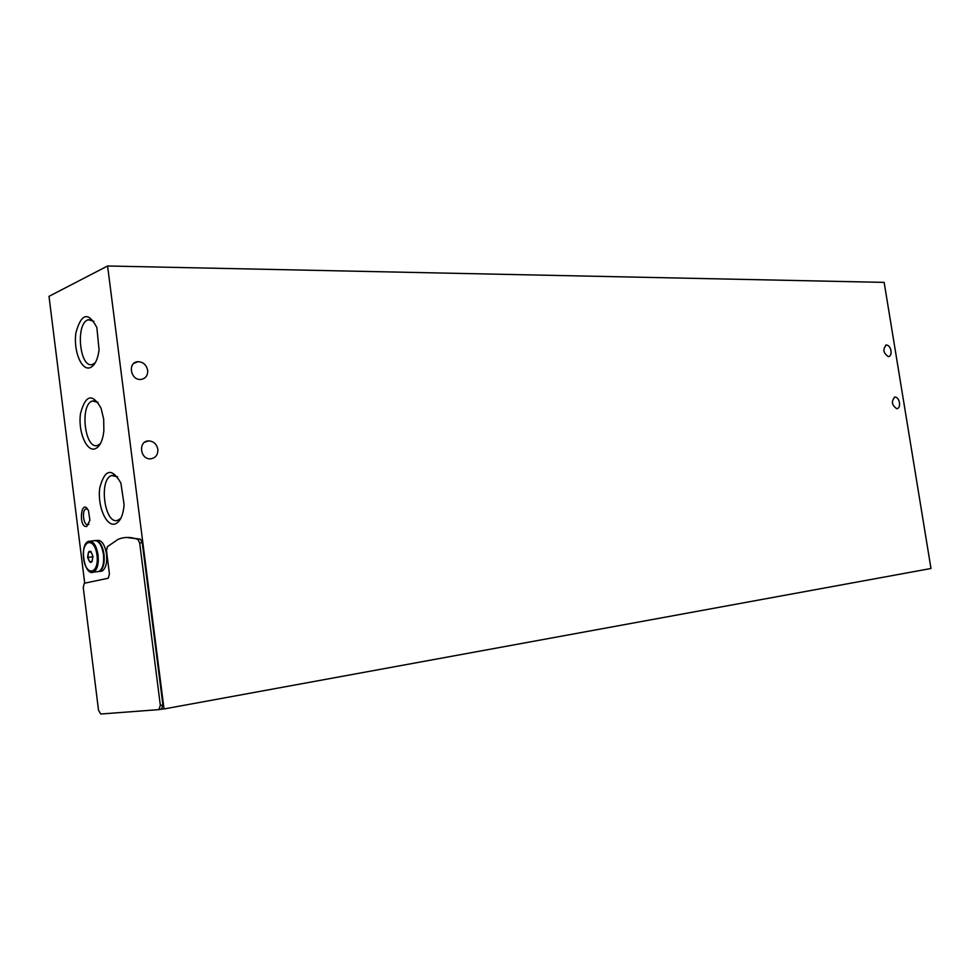 <?xml version="1.0" encoding="UTF-8"?>
<svg xmlns="http://www.w3.org/2000/svg" width="980" height="980" viewBox="0 0 980 980"><rect width="100%" height="100%" fill="white"/><g stroke="black" fill="none" stroke-linecap="round" stroke-linejoin="round"><path stroke-width="1.47" d="M84.709 583.161L49 296.34L107.592 265.984L164.028 708.957L161.455 709.153L162.913 704.902L142.247 542.687L140.41 539.147L126.42 537.469M107.592 265.984L884.156 282.387L930.988 568.498L164.028 708.957M157.841 449.342C158.037 454.904 155.6 458.064 150.553 458.836C139.993 459.657 137.984 440.89 148.617 440.902C153.615 441.221 156.69 444.038 157.841 449.342M890.992 350.73C891.359 354.233 890.502 356.218 888.431 356.671C883.188 353.033 882.514 349.137 886.398 344.985C888.652 345.23 890.183 347.153 890.992 350.73M899.481 402.682C899.848 406.284 898.966 408.317 896.835 408.783C891.641 405.059 891.028 401.139 894.997 397.035C897.202 397.28 898.697 399.166 899.481 402.682M147.674 370.342C147.894 375.61 145.616 378.648 140.826 379.444C130.377 380.522 127.412 361.938 137.984 361.694C143.203 361.938 146.424 364.829 147.674 370.342M158.895 709.618L100.756 714.016L98.527 710.267L83.239 587.4L84.329 583.259L108.278 578.212L109.429 573.962L106.514 550.809L107.31 546.754L118.053 539.355C124.338 536.795 130.94 536.807 137.837 539.417L139.674 542.957L160.34 705.367L158.895 709.618M86.693 526.529C77.824 527.644 81.267 496.64 88.482 510.69L89.903 520.282L86.693 526.529M114.893 524.03C105.926 526.677 97.13 505.202 99.813 487.697C104.836 469.04 111.855 467.497 120.883 483.067L124.105 504.712C123.149 515.688 120.087 522.132 114.893 524.03M95.133 448.803C86.399 452.086 77.837 431.127 80.519 413.536C85.529 394.707 92.377 392.943 101.063 408.219L103.684 419.134L103.868 430.93C102.704 440.841 99.788 446.794 95.133 448.803M90.466 367.549C81.61 371.641 72.998 350.436 75.999 332.404C81.45 313.147 88.396 311.53 96.861 327.541L99.066 349.836C97.792 359.391 94.925 365.295 90.466 367.549M95.293 362.735L92.757 364.327C79.662 369.644 75.044 322.898 88.347 319.762L93.909 321.293M100.45 443.56L97.841 445.3C84.905 450.727 79.343 404.507 92.475 401.004L98.049 402.339M120.92 518.187L117.6 520.368C104.566 524.827 98.527 479.367 111.61 475.508L117.526 476.795M88.923 524.226L88.053 524.716C83.619 526.297 81.45 510.274 85.909 508.939L87.612 509.159M913.238 460.049L930.792 567.346M92.904 556.162C92.071 564.002 90.307 564.419 87.624 557.412C88.445 549.572 90.209 549.168 92.904 556.162M92.267 561.356L89.719 561.944L87.845 557.375L88.506 552.206L91.042 551.605M90.479 541.095L93.933 540.74C98.527 540.029 101.7 544.598 103.476 554.46C104.235 563.414 102.704 569.086 98.906 571.487L97.008 571.707M95.158 540.482C99.482 540.568 102.447 545.211 104.027 554.398C104.787 563.353 103.255 569.025 99.458 571.426L97.559 571.646M96.395 540.495L96.971 540.433C101.565 539.711 104.75 544.28 106.526 554.129C107.273 563.071 105.754 568.743 101.945 571.132L100.046 571.352M91.275 551.912L88.506 552.206M92.978 556.812L87.845 557.375M159.091 709.581L161.455 709.153M160.34 705.367L162.913 704.902M139.674 542.957L142.247 542.687M137.837 539.417L140.41 539.147M96.996 555.207C99.397 574.17 85.811 577.024 83.606 558.343C81.169 539.747 94.644 536.256 96.996 555.207M98.906 571.487L93.553 572.112C84.194 576.595 78.988 544.145 88.58 541.291C93.149 540.568 96.322 545.162 98.098 555.048C98.845 564.015 97.338 569.711 93.553 572.112L92.206 572.381M137.984 361.694L133.721 363.445M894.997 397.035L894.299 397.182M886.398 344.985L885.638 345.18M148.617 440.902L144.746 442.188M92.757 364.327L94.276 364.303M88.347 319.762L91.263 319.75M97.939 445.263L99.47 445.177M92.475 401.004L95.354 400.894M118.225 520.16L119.866 520M111.61 475.508L114.562 475.288M85.909 508.939L86.877 508.853M159.25 709.52L161.81 709.055M99.458 571.426L101.945 571.132"/></g></svg>
